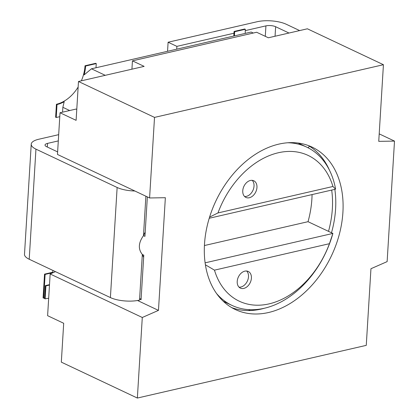 <?xml version="1.0" encoding="UTF-8"?>
<svg xmlns="http://www.w3.org/2000/svg" width="419" height="419" viewBox="0 0 419 419"><rect width="100%" height="100%" fill="white"/><g stroke="black" fill="none" stroke-linecap="round" stroke-linejoin="round"><path stroke-width="0.63" d="M253.265 33.038L251.159 32.043L91.457 68.805L84.119 74.901A34.547 24.601 -64.7 0 0 85.607 66.045L96.255 63.594L96.003 67.758M96.255 63.594L95.673 63.316L85.026 65.767A34.547 24.601 -64.7 0 1 81.359 80.825M245.277 33.4A34.547 24.601 -64.7 0 1 245.314 29.283L234.666 31.734L234.41 35.898M49.484 285.077L45.922 285.894L45.126 298.852A34.547 24.601 -64.7 0 1 48.672 298.323M59.781 116.686L56.219 117.503L57.01 104.551L56.429 104.273A34.547 24.601 -64.7 0 0 78.144 87.032M62.562 112.166L62.86 107.316L64.18 101.744A34.547 24.601 -64.7 0 1 57.01 104.551M245.314 29.283L244.727 29.005L234.08 31.456L233.797 36.039M56.219 117.503L55.633 117.231L56.429 104.273M45.126 298.852L44.545 298.574L45.336 285.622L49.51 284.658M85.607 66.045L85.026 65.767M91.457 68.805L105.263 75.326M62.86 107.316L69.669 110.532M379.2 133.871L394.504 141.098L378.745 141.35L383.427 64.709L307.389 28.796L268.354 37.783L256.653 32.258L132.441 60.849L131.933 69.182M132.441 60.849L144.141 66.375L78.484 81.485L76.106 120.347L60.022 112.748L75.991 109.076L76.777 109.443M55.481 271.643L50.16 273.979L142.287 317.487L137.359 398.05L366.264 345.361L370.951 268.72L387.13 261.618L394.504 141.098M137.359 398.05L61.321 362.136L63.693 323.279L47.609 315.685L50.16 273.979M383.427 64.709L154.522 117.399L149.593 197.962L57.471 154.454L60.022 112.748M52.736 272.848L52.883 270.417M154.522 117.399L78.484 81.485M149.593 197.962L165.358 197.71L158.466 310.385L142.287 317.487M278.85 144.12A89.823 63.955 -64.7 0 1 312.061 147.095A89.823 63.955 -64.7 0 1 339.353 234.2A89.823 63.955 -64.7 0 1 268.553 312.511A89.823 63.955 -64.7 0 1 235.342 309.536A89.823 63.955 -64.7 0 1 208.049 222.431A89.823 63.955 -64.7 0 1 278.85 144.12M231.765 307.646A89.823 63.955 115.3 0 0 261.241 309.06A89.823 63.955 115.3 0 0 264.169 308.311M331.492 232.765A89.823 63.955 115.3 0 0 334.833 189.346M329.428 170.14A89.823 63.955 115.3 0 0 308.326 145.529M250.222 309.709A112.852 80.354 -64.7 0 1 248.498 310.552M309.573 146.289L307.96 147.729M331.686 190.069A87.519 62.316 -64.7 0 1 328.506 231.356L332.89 233.425A87.519 62.316 -64.7 0 1 231.943 305.383A87.519 62.316 -64.7 0 1 216.602 293.567M287.822 142.764A87.519 62.316 -64.7 0 1 306.692 147.106A87.519 62.316 -64.7 0 1 335.598 189.168L209.228 218.257M204.425 245.534L308.033 221.688L328.506 231.356M308.033 221.688A87.519 62.316 115.3 0 0 312.061 194.589M205.121 262.839L332.89 233.425L329.439 243.69L214.47 270.15L205.41 264.798M214.47 270.15A80.61 57.398 115.3 0 0 269.082 303.875A80.61 57.398 115.3 0 0 329.439 243.69M237.217 281.411A9.213 6.557 115.3 0 0 240.38 288.11A9.213 6.557 115.3 0 0 251.41 278.143A9.213 6.557 115.3 0 0 248.247 271.449A9.213 6.557 115.3 0 0 237.217 281.411M217.969 212.941L332.937 186.481A80.61 57.398 115.3 0 0 278.326 152.757A80.61 57.398 115.3 0 0 217.969 212.941L209.579 217.115M242.758 190.739A9.213 6.557 115.3 0 0 245.922 197.438A9.213 6.557 115.3 0 0 256.957 187.471A9.213 6.557 115.3 0 0 253.794 180.778A9.213 6.557 115.3 0 0 242.758 190.739M332.937 186.481L335.598 189.168M244.581 196.49A9.213 6.557 115.3 0 0 254.029 186.094A9.213 6.557 115.3 0 0 252.207 180.343M239.04 287.162A9.213 6.557 115.3 0 0 248.488 276.765A9.213 6.557 115.3 0 0 246.66 271.014M137.563 300.512L158.466 310.385M147.352 196.899L144.937 236.353L143.476 235.661A23.029 16.399 -64.7 0 1 145.194 232.178M143.659 257.261A23.029 16.399 -64.7 0 1 142.324 254.48L143.785 255.171L141.062 299.732L139.6 299.04L139.532 300.119A20.73 7.123 -176.5 0 1 110.401 297.584L29.215 259.241A20.73 7.123 -176.5 0 1 24.496 254.296L31.231 144.194A20.73 7.123 3.5 0 0 35.95 149.138L117.137 187.482A20.73 7.123 3.5 0 0 134.871 191.006M141.124 298.689L139.6 299.04L142.324 254.48C138.024 249.064 138.406 242.79 143.476 235.661L145.891 196.212M289 33.028L275.634 26.716A6.908 2.373 3.5 0 0 265.924 25.873L245.251 30.629M299.648 30.582L286.282 24.271A20.73 7.123 3.5 0 0 257.151 21.73L168.108 42.225L176.881 46.368L233.97 33.227M176.713 49.18L176.881 46.368M167.553 51.291L168.108 42.225M58.299 140.91L47.536 143.392A6.908 2.373 3.5 0 0 45.027 145.042A6.908 2.373 3.5 0 0 46.598 146.687L57.628 151.898M58.681 134.661L38.763 139.244A20.73 7.123 3.5 0 0 31.231 144.194M45.922 285.894L45.336 285.622M234.08 31.456L234.666 31.734M43.665 298.16L45.116 274.414L44.534 274.136L43.078 297.883L43.665 298.16A34.547 24.601 -64.7 0 1 44.582 297.967M45.116 274.414L52.747 272.654M44.534 274.136L52.773 272.24M117.137 187.482L110.401 297.584M275.634 26.716L275.053 36.238M265.924 25.873L265.285 36.333M35.95 149.138L29.215 259.241M47.536 143.392L47.31 147.022M223.317 301.308L231.943 305.383M298.066 143.031L306.692 147.106"/></g></svg>
